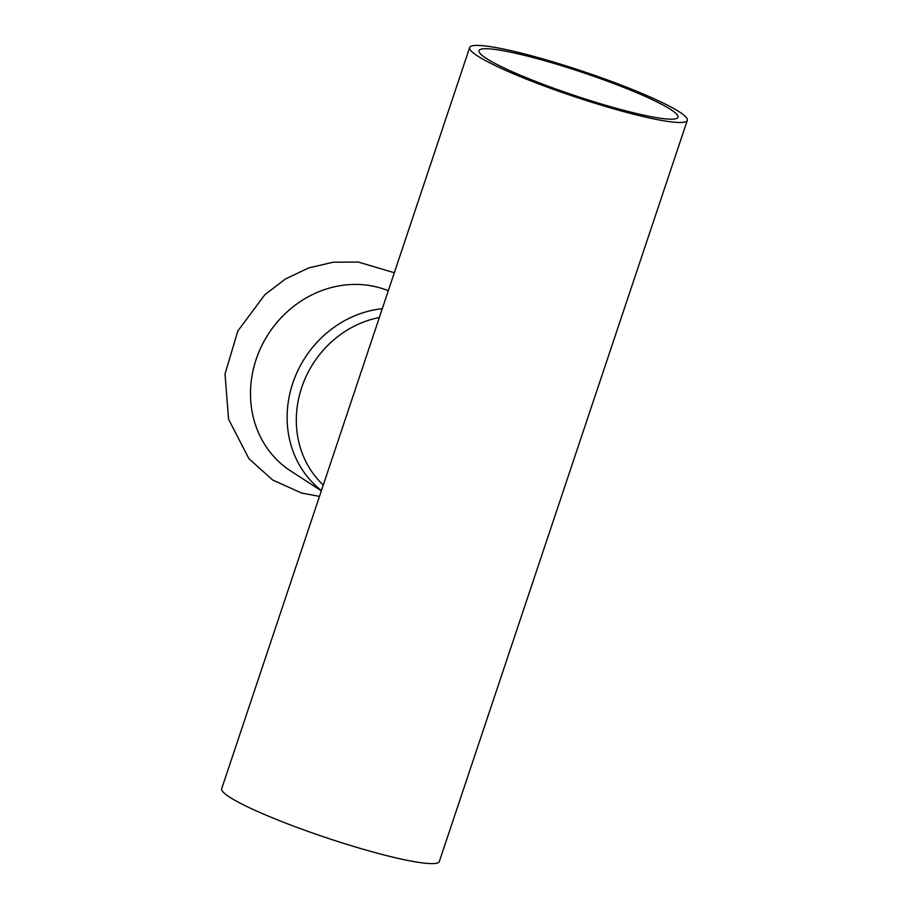 <?xml version="1.0" encoding="UTF-8"?>
<svg xmlns="http://www.w3.org/2000/svg" width="909" height="909" viewBox="0 0 909 909"><rect width="100%" height="100%" fill="white"/><g stroke="black" fill="none" stroke-linecap="round" stroke-linejoin="round"><path stroke-width="1.36" d="M321.343 490.849L290.675 470.964A102.944 93.218 -57 0 1 256.122 359.475A102.944 93.218 -57 0 1 388.302 290.732M323.274 485.076A98.354 89.071 -57 0 1 301.697 387.529A98.354 89.071 -57 0 1 379.337 317.502M541.15 59.733A104.91 12.192 -161.5 0 1 677.978 117.238A104.91 12.192 -161.5 0 1 574.624 95.513A104.91 12.192 -161.5 0 1 478.998 50.665A104.91 12.192 -161.5 0 1 541.15 59.733M352.647 397.278L340.205 434.479M687.306 120.363L439.331 861.482A114.75 13.34 -161.5 0 1 326.286 837.723A114.75 13.34 -161.5 0 1 221.694 788.66L469.669 47.541A114.75 13.34 18.5 0 0 574.261 96.593A114.75 13.34 18.5 0 0 687.306 120.363A114.75 13.34 18.5 0 0 537.651 57.46A114.75 13.34 18.5 0 0 469.669 47.541M321.445 490.553A102.944 93.218 -57 0 1 292.755 383.234A102.944 93.218 -57 0 1 382.291 308.696M394.313 272.745L358.351 262.076L333.308 262.19L308.606 267.95L285.403 279.006L264.78 294.8L237.84 330.978L225.012 373.974L228.579 419.265L248.975 458.727L272.609 479.975L301.572 493.042L319.491 496.382"/></g></svg>
